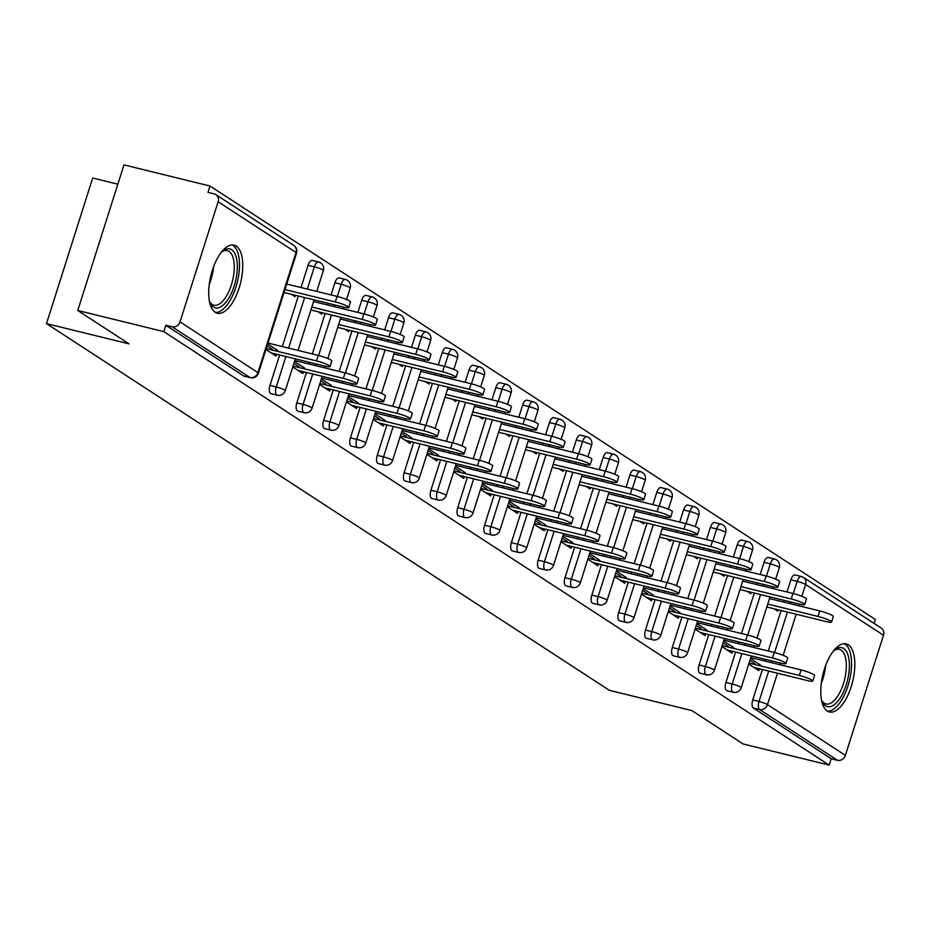 <?xml version="1.0" encoding="UTF-8"?>
<svg xmlns="http://www.w3.org/2000/svg" width="930" height="930" viewBox="0 0 930 930"><rect width="100%" height="100%" fill="white"/><g stroke="black" fill="none" stroke-linecap="round" stroke-linejoin="round"><path stroke-width="1.4" d="M848.3 644.827A35.061 15.287 103.8 0 0 846.161 643.886A35.061 15.287 103.8 0 0 823.631 671.727A35.061 15.287 103.8 0 0 827.293 711.043A35.061 15.287 103.8 0 0 829.432 711.985A35.061 15.287 103.8 0 0 851.961 684.143A35.061 15.287 103.8 0 0 848.3 644.827M236.232 246.066A35.061 15.287 103.8 0 0 234.093 245.125A35.061 15.287 103.8 0 0 211.563 272.967A35.061 15.287 103.8 0 0 215.225 312.282A35.061 15.287 103.8 0 0 217.376 313.224A35.061 15.287 103.8 0 0 239.894 285.382A35.061 15.287 103.8 0 0 236.232 246.066M117.831 184.187L92.686 178.014L46.5 323.617L609.394 690.339L691.897 710.601L743.128 743.977L829.176 765.111L163.808 331.626L77.771 310.492L123.957 164.889L209.994 186.023L207.971 192.394L214.26 193.928A6.743 5.999 -56.9 0 1 215.923 194.649L293.81 245.392A6.743 5.999 -56.9 0 1 296.019 252.483L218.131 201.752A6.743 5.999 -56.9 0 0 215.923 194.649M874.107 623.46L875.363 619.508L209.994 186.023M749.906 660.37L755.09 663.753M723.087 642.897L728.271 646.28M696.256 625.425L701.452 628.808M669.437 607.953L674.622 611.336M642.618 590.48L647.803 593.863M615.8 573.008L620.984 576.379M588.981 555.536L594.165 558.907M562.162 538.063L567.347 541.434M535.331 520.579L540.516 523.962M508.512 503.107L513.697 506.49M481.694 485.634L486.878 489.017M454.875 468.162L460.059 471.545M428.056 450.69L433.241 454.073M401.225 433.217L406.422 436.589M374.406 415.745L379.591 419.116M347.588 398.261L352.772 401.644M320.769 380.789L325.953 384.171M293.95 363.316L299.135 366.699M244.578 376.208A6.743 2.941 -76.2 0 1 244.125 376.173A6.743 2.941 -76.2 0 1 243.718 375.999L249.996 377.534L172.12 326.802A6.743 5.999 -56.9 0 0 180.025 321.873L218.131 201.752M243.718 375.999L165.831 325.256L163.808 331.626M172.12 326.802L165.831 325.256M267.131 345.844L272.316 349.227M787.001 591.992L790.86 579.82A6.743 2.941 -76.2 0 1 795.045 574.949L801.335 576.495A6.743 2.941 103.8 0 1 801.741 576.681A6.743 5.999 123.1 0 1 803.404 577.391L881.291 628.134A6.743 5.999 123.1 0 1 883.5 635.237L845.393 755.358A6.743 5.999 123.1 0 1 837.477 760.287L831.199 758.74L829.176 765.111M46.5 323.617L129.003 343.868L77.771 310.492M265.968 349.517L276.059 356.097L276.64 354.26M291.183 294.229L294.915 296.67L295.356 295.263M277.814 350.575L267.712 343.995M760.182 574.508L764.042 562.348A6.743 2.941 -76.2 0 1 768.227 557.477A6.743 2.941 -76.2 0 1 768.633 557.663M727.353 690.734A6.743 2.941 -76.2 0 1 726.9 690.699A6.743 2.941 -76.2 0 1 726.493 690.525A6.743 2.941 -76.2 0 1 725.935 682.481L735.584 652.046M738.257 643.618L738.78 641.944M741.466 633.516L754.3 593.049M756.974 584.61L757.508 582.947M831.199 758.74L753.312 707.997A6.743 2.941 -76.2 0 1 752.754 699.953L762.402 669.519M765.076 661.091L765.611 659.428M768.285 650.988L781.119 610.522M783.792 602.082L784.327 600.42M721.913 646.571L732.015 653.151L732.596 651.314M733.77 647.629L723.668 641.049M747.139 591.282L750.87 593.724L751.312 592.317M706.533 539.563L710.392 527.403A6.743 2.941 -76.2 0 1 714.577 522.532A6.743 2.941 -76.2 0 1 714.996 522.707M673.704 655.79A6.743 2.941 -76.2 0 1 673.262 655.755A6.743 2.941 -76.2 0 1 672.843 655.58A6.743 2.941 -76.2 0 1 672.285 647.524L681.934 617.102M684.62 608.673L685.143 606.999M687.816 598.571L700.662 558.093M703.336 549.665L703.859 548.003M668.275 611.626L678.377 618.206L678.958 616.369M680.121 612.684L670.03 606.104M693.489 556.338L697.233 558.767L697.674 557.361M652.895 504.618L656.754 492.447A6.743 2.941 -76.2 0 1 660.939 487.587A6.743 2.941 -76.2 0 1 661.358 487.762M620.066 620.845A6.743 2.941 -76.2 0 1 619.613 620.81A6.743 2.941 -76.2 0 1 619.206 620.624A6.743 2.941 -76.2 0 1 618.648 612.579L628.296 582.157M630.97 573.717L631.505 572.055M634.179 563.626L647.013 523.148M649.686 514.72L650.221 513.046M614.637 576.67L624.739 583.25L625.32 581.424M626.483 577.739L616.381 571.159M639.852 521.393L643.583 523.823L644.037 522.416M599.257 469.673L603.117 457.502A6.743 2.941 -76.2 0 1 607.302 452.631A6.743 2.941 -76.2 0 1 607.709 452.817M566.428 585.888A6.743 2.941 -76.2 0 1 565.975 585.865A6.743 2.941 -76.2 0 1 565.568 585.679A6.743 2.941 -76.2 0 1 565.01 577.635L574.659 547.212M577.332 538.772L577.856 537.11M580.541 528.67L593.375 488.204M596.049 479.775L596.583 478.101M560.988 541.725L571.09 548.305L571.671 546.48M572.845 542.783L562.743 536.203M586.214 486.448L589.946 488.878L590.387 487.471M545.608 434.717L549.467 422.557A6.743 2.941 -76.2 0 1 553.652 417.686A6.743 2.941 -76.2 0 1 554.071 417.872M512.779 550.944A6.743 2.941 -76.2 0 1 512.337 550.909A6.743 2.941 -76.2 0 1 511.919 550.734A6.743 2.941 -76.2 0 1 511.361 542.69L521.009 512.256M523.695 503.827L524.218 502.154M526.892 493.725L539.737 453.259M542.411 444.819L542.934 443.157M507.35 506.78L517.452 513.36L518.033 511.523M519.196 507.838L509.105 501.258M532.565 451.492L536.308 453.933L536.75 452.526M491.97 399.772L495.829 387.612A6.743 2.941 -76.2 0 1 500.015 382.742A6.743 2.941 -76.2 0 1 500.433 382.916M459.141 515.999A6.743 2.941 -76.2 0 1 458.688 515.964A6.743 2.941 -76.2 0 1 458.281 515.79A6.743 2.941 -76.2 0 1 457.723 507.734L467.372 477.311M470.045 468.883L470.58 467.209M473.254 458.781L486.088 418.302M488.762 409.874L489.296 408.212M453.712 471.836L463.814 478.415L464.384 476.579M465.558 472.893L455.456 466.314M478.927 416.547L482.658 418.977L483.112 417.57M438.332 364.827L442.192 352.656A6.743 2.941 -76.2 0 1 446.377 347.797A6.743 2.941 -76.2 0 1 446.784 347.971M405.503 481.054A6.743 2.941 -76.2 0 1 405.05 481.019A6.743 2.941 -76.2 0 1 404.643 480.833A6.743 2.941 -76.2 0 1 404.085 472.789L413.734 442.366M416.408 433.926L416.931 432.264M419.616 423.836L432.45 383.358M435.124 374.93L435.647 373.255M400.063 436.879L410.165 443.459L410.746 441.634M411.92 437.949L401.818 431.369M425.289 381.602L429.021 384.032L429.462 382.625M384.683 329.883L388.542 317.711A6.743 2.941 -76.2 0 1 392.727 312.84A6.743 2.941 -76.2 0 1 393.146 313.026M351.854 446.098A6.743 2.941 -76.2 0 1 351.412 446.075A6.743 2.941 -76.2 0 1 350.994 445.889A6.743 2.941 -76.2 0 1 350.436 437.844L360.084 407.421M362.77 398.982L363.293 397.319M365.967 388.88L378.812 348.413M381.486 339.985L382.009 338.311M346.425 401.934L356.527 408.514L357.108 406.689M358.271 402.992L348.18 396.413M371.64 346.658L375.383 349.087L375.825 347.68M331.045 294.926L334.905 282.767A6.743 2.941 -76.2 0 1 339.09 277.896A6.743 2.941 -76.2 0 1 339.497 278.082M298.216 411.153A6.743 2.941 -76.2 0 1 297.763 411.118A6.743 2.941 -76.2 0 1 297.356 410.944A6.743 2.941 -76.2 0 1 296.798 402.899L306.447 372.465M309.12 364.037L309.655 362.363M312.329 353.935L325.163 313.468M327.837 305.028L328.371 303.366M292.787 366.99L302.889 373.569L303.459 371.733M304.633 368.048L294.531 361.468M318.002 311.701L321.733 314.142L322.187 312.736M301.018 287.556L308.086 265.294A6.743 2.941 -76.2 0 1 312.271 260.423A6.743 2.941 -76.2 0 1 312.678 260.609M271.397 393.681A6.743 2.941 -76.2 0 1 270.944 393.646A6.743 2.941 -76.2 0 1 270.537 393.471A6.743 2.941 -76.2 0 1 269.979 385.415L279.628 354.993M282.302 346.565L298.344 295.996M344.821 329.174L348.552 331.615L349.006 330.208M319.606 384.462L329.708 391.042L330.29 389.205M331.452 385.52L321.35 378.94M357.864 312.41L361.724 300.239A6.743 2.941 -76.2 0 1 365.909 295.368A6.743 2.941 -76.2 0 1 366.327 295.554M325.035 428.625A6.743 2.941 -76.2 0 1 324.593 428.602A6.743 2.941 -76.2 0 1 324.175 428.416A6.743 2.941 -76.2 0 1 323.617 420.372L333.266 389.937M335.939 381.509L336.474 379.847M339.148 371.407L351.982 330.941M354.656 322.501L355.19 320.838M398.459 364.13L402.202 366.56L402.644 365.153M373.244 419.407L383.346 425.987L383.927 424.161M385.101 420.465L374.999 413.885M411.502 347.355L415.361 335.184A6.743 2.941 -76.2 0 1 419.558 330.313A6.743 2.941 -76.2 0 1 419.965 330.499M378.673 463.57A6.743 2.941 -76.2 0 1 378.231 463.547A6.743 2.941 -76.2 0 1 377.813 463.361A6.743 2.941 -76.2 0 1 377.255 455.316L386.915 424.894M389.589 416.454L390.112 414.792M392.786 406.352L405.631 365.885M408.305 357.457L408.828 355.783M452.108 399.075L455.84 401.504L456.281 400.098M426.893 454.351L436.984 460.931L437.565 459.106M438.739 455.421L428.637 448.841M465.151 382.3L469.011 370.128A6.743 2.941 -76.2 0 1 473.196 365.269A6.743 2.941 -76.2 0 1 473.603 365.444M432.322 498.526A6.743 2.941 -76.2 0 1 431.869 498.492A6.743 2.941 -76.2 0 1 431.462 498.317A6.743 2.941 -76.2 0 1 430.904 490.261L440.553 459.839M443.226 451.41L443.761 449.736M446.435 441.308L459.269 400.83M461.943 392.402L462.477 390.728M505.746 434.019L509.477 436.461L509.931 435.054M480.531 489.308L490.633 495.888L491.214 494.051M492.377 490.366L482.275 483.786M518.789 417.245L522.648 405.085A6.743 2.941 -76.2 0 1 526.833 400.214A6.743 2.941 -76.2 0 1 527.252 400.4M485.96 533.471A6.743 2.941 -76.2 0 1 485.518 533.436A6.743 2.941 -76.2 0 1 485.1 533.262A6.743 2.941 -76.2 0 1 484.542 525.218L494.19 494.783M496.864 486.355L497.399 484.681M500.073 476.253L512.907 435.786M515.58 427.347L516.115 425.684M559.383 468.976L563.127 471.405L563.568 469.999M534.169 524.253L544.271 530.832L544.852 528.996M546.026 525.311L535.924 518.731M572.427 452.201L576.286 440.029A6.743 2.941 -76.2 0 1 580.483 435.159A6.743 2.941 -76.2 0 1 580.89 435.345M539.609 568.416A6.743 2.941 -76.2 0 1 539.156 568.393A6.743 2.941 -76.2 0 1 538.737 568.207A6.743 2.941 -76.2 0 1 538.179 560.162L547.84 529.728M550.514 521.3L551.037 519.638M553.71 511.198L566.556 470.731M569.23 462.291L569.753 460.629M613.033 503.921L616.764 506.35L617.206 504.944M587.818 559.197L597.909 565.777L598.49 563.952M599.664 560.255L589.562 553.676M626.076 487.146L629.936 474.974A6.743 2.941 -76.2 0 1 634.121 470.103A6.743 2.941 -76.2 0 1 634.527 470.289M593.247 603.361A6.743 2.941 -76.2 0 1 592.794 603.338A6.743 2.941 -76.2 0 1 592.387 603.152A6.743 2.941 -76.2 0 1 591.829 595.107L601.477 564.684M604.151 556.245L604.686 554.582M607.36 546.143L620.194 505.676M622.867 497.248L623.402 495.574M666.671 538.865L670.402 541.295L670.856 539.888M641.456 594.142L651.558 600.722L652.139 598.897M653.302 595.212L643.211 588.632M679.714 522.09L683.573 509.919A6.743 2.941 -76.2 0 1 687.758 505.06A6.743 2.941 -76.2 0 1 688.177 505.234M646.885 638.317A6.743 2.941 -76.2 0 1 646.443 638.282A6.743 2.941 -76.2 0 1 646.025 638.108A6.743 2.941 -76.2 0 1 645.467 630.052L655.115 599.629M657.789 591.201L658.324 589.527M660.998 581.099L673.832 540.621M676.505 532.193L677.04 530.519M720.308 573.81L724.052 576.251L724.493 574.845M695.094 629.099L705.196 635.678L705.777 633.842M706.951 630.156L696.849 623.577M733.352 557.035L737.211 544.875A6.743 2.941 -76.2 0 1 741.408 540.005A6.743 2.941 -76.2 0 1 741.815 540.191M700.534 673.262A6.743 2.941 -76.2 0 1 700.081 673.227A6.743 2.941 -76.2 0 1 699.662 673.053A6.743 2.941 -76.2 0 1 699.104 665.008L708.765 634.574M711.438 626.146L711.962 624.472M714.635 616.044L727.481 575.577M730.155 567.137L730.678 565.475M773.958 608.766L777.689 611.196L778.131 609.789M748.743 664.043L758.834 670.623L759.415 668.786M760.589 665.101L750.487 658.521M271.2 352.923L324.279 365.955A10.114 1.372 -162.4 0 0 330.057 366.501A10.114 1.372 -162.4 0 0 316.549 360.921L318.293 355.4A10.114 1.372 17.6 0 1 331.801 360.98L330.057 366.501M268.014 343.054L318.293 355.4M266.259 348.576L316.549 360.921M335.265 301.913L337.009 296.391A10.114 1.372 17.6 0 1 350.517 301.971L348.773 307.493A10.114 1.372 -162.4 0 0 335.265 301.913L284.975 289.567M284.057 292.485L342.996 306.958A10.114 1.372 -162.4 0 0 348.773 307.493M337.009 296.391L286.731 284.045M221.34 252.274A30.341 13.229 -76.2 0 1 222.7 251.1A30.341 13.229 -76.2 0 1 231.675 249.752A30.341 13.229 -76.2 0 1 234.197 285.963A30.341 13.229 -76.2 0 1 213.505 307.051A30.341 13.229 -76.2 0 1 210.041 302.657A30.341 13.229 -76.2 0 1 209.378 300.983M209.541 301.436A28.098 12.241 103.8 0 0 212.203 304.447A28.098 12.241 103.8 0 0 213.923 305.203A28.098 12.241 103.8 0 0 231.977 282.894A28.098 12.241 103.8 0 0 229.036 251.391A28.098 12.241 103.8 0 0 227.327 250.635A28.098 12.241 103.8 0 0 221.689 251.949M215.435 312.41A34.84 15.182 103.8 0 0 237.011 283.29A34.84 15.182 103.8 0 0 233.023 245.508A34.84 15.182 103.8 0 0 232 244.95M833.408 651.035A30.341 13.229 -76.2 0 1 834.768 649.861A30.341 13.229 -76.2 0 1 849.137 660.579A30.341 13.229 -76.2 0 1 840.162 698.035A30.341 13.229 -76.2 0 1 822.108 701.418A30.341 13.229 -76.2 0 1 821.446 699.744M821.609 700.197A28.098 12.241 103.8 0 0 825.991 703.963A28.098 12.241 103.8 0 0 837.79 696.012A28.098 12.241 103.8 0 0 846.312 667.496A28.098 12.241 103.8 0 0 839.395 649.396A28.098 12.241 103.8 0 0 833.757 650.709M827.491 711.171A34.84 15.182 103.8 0 0 840.976 701.127A34.84 15.182 103.8 0 0 851.485 667.008A34.84 15.182 103.8 0 0 844.056 643.711M298.019 370.396L351.098 383.439A10.114 1.372 -162.4 0 0 356.876 383.974A10.114 1.372 -162.4 0 0 343.368 378.394L345.111 372.872A10.114 1.372 17.6 0 1 358.62 378.452L356.876 383.974M294.833 360.526L345.111 372.872M293.078 366.048L343.368 378.394M324.837 387.868L377.917 400.911A10.114 1.372 -162.4 0 0 383.695 401.446A10.114 1.372 -162.4 0 0 370.187 395.866L371.942 390.344A10.114 1.372 17.6 0 1 385.45 395.924L383.695 401.446M321.652 377.999L371.942 390.344M319.908 383.52L370.187 395.866M351.668 405.352L404.748 418.384A10.114 1.372 -162.4 0 0 410.514 418.919A10.114 1.372 -162.4 0 0 397.005 413.339L398.761 407.817A10.114 1.372 17.6 0 1 412.269 413.397L410.514 418.919M348.471 395.471L398.761 407.817M346.727 400.993L397.005 413.339M378.487 422.825L431.567 435.856A10.114 1.372 -162.4 0 0 437.333 436.391A10.114 1.372 -162.4 0 0 423.824 430.811L425.58 425.301A10.114 1.372 17.6 0 1 439.088 430.869L437.333 436.391M375.29 412.943L425.58 425.301M373.546 418.465L423.824 430.811M405.306 440.297L458.385 453.329A10.114 1.372 -162.4 0 0 464.151 453.863A10.114 1.372 -162.4 0 0 450.643 448.283L452.399 442.773A10.114 1.372 17.6 0 1 465.907 448.353L464.151 453.863M402.12 430.427L452.399 442.773M400.365 435.938L450.643 448.283M362.084 319.385L363.828 313.875A10.114 1.372 17.6 0 1 377.336 319.443L375.592 324.965A10.114 1.372 -162.4 0 0 362.084 319.385L311.794 307.04M310.876 309.957L369.815 324.43A10.114 1.372 -162.4 0 0 375.592 324.965M363.828 313.875L313.55 301.529M388.903 336.858L390.658 331.347A10.114 1.372 17.6 0 1 404.166 336.927L402.411 342.438A10.114 1.372 -162.4 0 0 388.903 336.858L338.625 324.512M337.695 327.43L396.645 341.903A10.114 1.372 -162.4 0 0 402.411 342.438M390.658 331.347L340.368 319.002M415.722 354.342L417.477 348.82A10.114 1.372 17.6 0 1 430.985 354.4L429.23 359.91A10.114 1.372 -162.4 0 0 415.722 354.342L365.444 341.984M364.514 344.902L423.464 359.375A10.114 1.372 -162.4 0 0 429.23 359.91M417.477 348.82L367.187 336.474M442.541 371.814L444.296 366.292A10.114 1.372 17.6 0 1 457.804 371.872L456.049 377.394A10.114 1.372 -162.4 0 0 442.541 371.814L392.262 359.468M391.332 362.375L450.283 376.848A10.114 1.372 -162.4 0 0 456.049 377.394M444.296 366.292L394.018 353.946M469.371 389.286L471.115 383.765A10.114 1.372 17.6 0 1 484.623 389.345L482.879 394.866A10.114 1.372 -162.4 0 0 469.371 389.286L419.081 376.941M418.163 379.847L477.102 394.32A10.114 1.372 -162.4 0 0 482.879 394.866M471.115 383.765L420.837 371.419M432.125 457.769L485.204 470.801A10.114 1.372 -162.4 0 0 490.982 471.336A10.114 1.372 -162.4 0 0 477.474 465.767L479.217 460.245A10.114 1.372 17.6 0 1 492.726 465.825L490.982 471.336M428.939 447.9L479.217 460.245M427.184 453.41L477.474 465.767M496.19 406.759L497.934 401.237A10.114 1.372 17.6 0 1 511.442 406.817L509.698 412.339A10.114 1.372 -162.4 0 0 496.19 406.759L445.9 394.413M444.982 397.319L503.921 411.804A10.114 1.372 -162.4 0 0 509.698 412.339M497.934 401.237L447.656 388.891M458.943 475.242L512.023 488.273A10.114 1.372 -162.4 0 0 517.801 488.82A10.114 1.372 -162.4 0 0 504.293 483.24L506.036 477.718A10.114 1.372 17.6 0 1 519.545 483.298L517.801 488.82M455.758 465.372L506.036 477.718M454.003 470.894L504.293 483.24M523.009 424.231L524.753 418.709A10.114 1.372 17.6 0 1 538.261 424.289L536.517 429.811A10.114 1.372 -162.4 0 0 523.009 424.231L472.719 411.885M471.801 414.803L530.739 429.276A10.114 1.372 -162.4 0 0 536.517 429.811M524.753 418.709L474.474 406.364M485.762 492.714L538.854 505.746A10.114 1.372 -162.4 0 0 544.62 506.292A10.114 1.372 -162.4 0 0 531.111 500.712L532.867 495.19A10.114 1.372 17.6 0 1 546.375 500.77L544.62 506.292M482.577 482.844L532.867 495.19M480.833 488.366L531.111 500.712M549.828 441.704L551.583 436.193A10.114 1.372 17.6 0 1 565.091 441.762L563.336 447.284A10.114 1.372 -162.4 0 0 549.828 441.704L499.55 429.358M498.62 432.276L557.57 446.749A10.114 1.372 -162.4 0 0 563.336 447.284M551.583 436.193L501.293 423.836M512.593 510.186L565.673 523.23A10.114 1.372 -162.4 0 0 571.439 523.764A10.114 1.372 -162.4 0 0 557.93 518.184L559.686 512.663A10.114 1.372 17.6 0 1 573.194 518.243L571.439 523.764M509.396 500.317L559.686 512.663M507.652 505.839L557.93 518.184M576.647 459.176L578.402 453.666A10.114 1.372 17.6 0 1 591.91 459.234L590.155 464.756A10.114 1.372 -162.4 0 0 576.647 459.176L526.368 446.83M525.438 449.748L584.389 464.221A10.114 1.372 -162.4 0 0 590.155 464.756M578.402 453.666L528.112 441.32M539.412 527.659L592.491 540.702A10.114 1.372 -162.4 0 0 598.257 541.237A10.114 1.372 -162.4 0 0 584.749 535.657L586.505 530.135A10.114 1.372 17.6 0 1 600.013 535.715L598.257 541.237M536.226 517.789L586.505 530.135M534.471 523.311L584.749 535.657M603.465 476.648L605.221 471.138A10.114 1.372 17.6 0 1 618.729 476.718L616.974 482.228A10.114 1.372 -162.4 0 0 603.465 476.648L553.187 464.303M552.257 467.22L611.208 481.694A10.114 1.372 -162.4 0 0 616.974 482.228M605.221 471.138L554.943 458.792M566.231 545.143L619.31 558.174A10.114 1.372 -162.4 0 0 625.088 558.709A10.114 1.372 -162.4 0 0 611.568 553.129L613.323 547.607A10.114 1.372 17.6 0 1 626.832 553.187L625.088 558.709M563.045 535.262L613.323 547.607M561.29 540.783L611.568 553.129M630.296 494.132L632.04 488.61A10.114 1.372 17.6 0 1 645.548 494.19L643.804 499.701A10.114 1.372 -162.4 0 0 630.296 494.132L580.006 481.775M579.088 484.693L638.027 499.166A10.114 1.372 -162.4 0 0 643.804 499.701M632.04 488.61L581.762 476.265M593.049 562.615L646.129 575.647A10.114 1.372 -162.4 0 0 651.907 576.182A10.114 1.372 -162.4 0 0 638.399 570.601L640.142 565.091A10.114 1.372 17.6 0 1 653.65 570.66L651.907 576.182M589.864 552.746L640.142 565.091M588.109 558.256L638.399 570.601M657.115 511.605L658.859 506.083A10.114 1.372 17.6 0 1 672.367 511.663L670.623 517.185A10.114 1.372 -162.4 0 0 657.115 511.605L606.825 499.259M605.907 502.165L664.845 516.638A10.114 1.372 -162.4 0 0 670.623 517.185M658.859 506.083L608.58 493.737M619.868 580.088L672.948 593.119A10.114 1.372 -162.4 0 0 678.726 593.654A10.114 1.372 -162.4 0 0 665.217 588.074L666.961 582.564A10.114 1.372 17.6 0 1 680.469 588.144L678.726 593.654M616.683 570.218L666.961 582.564M614.928 575.728L665.217 588.074M683.934 529.077L685.677 523.555A10.114 1.372 17.6 0 1 699.197 529.135L697.442 534.657A10.114 1.372 -162.4 0 0 683.934 529.077L633.656 516.731M632.726 519.638L691.664 534.111A10.114 1.372 -162.4 0 0 697.442 534.657M685.677 523.555L635.399 511.209M646.699 597.56L699.779 610.592A10.114 1.372 -162.4 0 0 705.544 611.126A10.114 1.372 -162.4 0 0 692.036 605.558L693.792 600.036A10.114 1.372 17.6 0 1 707.3 605.616L705.544 611.126M643.502 587.69L693.792 600.036M641.758 593.201L692.036 605.558M710.753 546.549L712.508 541.028A10.114 1.372 17.6 0 1 726.016 546.608L724.261 552.129A10.114 1.372 -162.4 0 0 710.753 546.549L660.474 534.204M659.544 537.11L718.495 551.595A10.114 1.372 -162.4 0 0 724.261 552.129M712.508 541.028L662.218 528.682M673.518 615.032L726.597 628.064A10.114 1.372 -162.4 0 0 732.363 628.61A10.114 1.372 -162.4 0 0 718.855 623.03L720.611 617.508A10.114 1.372 17.6 0 1 734.119 623.088L732.363 628.61M670.321 605.163L720.611 617.508M668.577 610.685L718.855 623.03M737.571 564.022L739.327 558.5A10.114 1.372 17.6 0 1 752.835 564.08L751.08 569.602A10.114 1.372 -162.4 0 0 737.571 564.022L687.293 551.676M686.363 554.594L745.314 569.067A10.114 1.372 -162.4 0 0 751.08 569.602M739.327 558.5L689.037 546.154M700.337 632.505L753.416 645.536A10.114 1.372 -162.4 0 0 759.182 646.083A10.114 1.372 -162.4 0 0 745.674 640.503L747.429 634.981A10.114 1.372 17.6 0 1 760.938 640.561L759.182 646.083M697.151 622.635L747.429 634.981M695.396 628.157L745.674 640.503M764.39 581.494L766.146 575.984A10.114 1.372 17.6 0 1 779.654 581.552L777.899 587.074A10.114 1.372 -162.4 0 0 764.39 581.494L714.112 569.148M713.194 572.066L772.133 586.539A10.114 1.372 -162.4 0 0 777.899 587.074M766.146 575.984L715.867 563.626M727.155 649.977L780.235 663.02A10.114 1.372 -162.4 0 0 786.013 663.555A10.114 1.372 -162.4 0 0 772.505 657.975L774.248 652.453A10.114 1.372 17.6 0 1 787.757 658.033L786.013 663.555M723.97 640.107L774.248 652.453M722.215 645.629L772.505 657.975M791.221 598.967L792.965 593.456A10.114 1.372 17.6 0 1 806.473 599.036L804.729 604.547A10.114 1.372 -162.4 0 0 791.221 598.967L740.931 586.621M740.013 589.539L798.951 604.012A10.114 1.372 -162.4 0 0 804.729 604.547M792.965 593.456L742.686 581.111M753.974 667.449L807.054 680.493A10.114 1.372 -162.4 0 0 812.832 681.027A10.114 1.372 -162.4 0 0 799.323 675.447L801.067 669.926A10.114 1.372 17.6 0 1 814.575 675.506L812.832 681.027M750.789 657.58L801.067 669.926M749.034 663.102L799.323 675.447M818.04 616.439L819.783 610.929A10.114 1.372 17.6 0 1 833.292 616.509L831.548 622.019A10.114 1.372 -162.4 0 0 818.04 616.439L767.75 604.093M766.832 607.011L825.77 621.484A10.114 1.372 -162.4 0 0 831.548 622.019M819.783 610.929L769.505 598.583M180.025 321.873L257.912 372.616L296.019 252.483A6.743 0.918 17.6 0 1 296.554 253.076A6.743 6.743 0 0 0 293.81 245.392M244.125 376.173L250.414 377.72A6.743 2.941 103.8 0 1 249.996 377.534A6.743 5.999 -56.9 0 0 257.912 372.616A6.743 0.918 17.6 0 1 258.447 373.209L296.554 253.076M883.5 635.237L805.613 584.493L801.869 596.304M799.393 604.116L798.858 605.79M796.185 614.219L783.153 655.313M780.677 663.125L780.142 664.787M777.468 673.227L767.506 704.626L845.393 755.358M837.477 760.287L759.601 709.544L753.312 707.997M752.754 699.953L759.031 701.499A6.743 0.918 -162.4 0 1 767.506 704.626A6.743 5.999 123.1 0 1 759.601 709.544A6.743 2.941 -76.2 0 1 759.031 701.499L768.692 671.065M793.29 593.526L797.15 581.366A6.743 2.941 103.8 0 1 801.335 576.495A6.743 6.743 0 0 1 803.404 577.391A6.743 5.999 123.1 0 1 805.613 584.493A6.743 0.918 -162.4 0 0 797.15 581.366L790.86 579.82M269.979 385.415L276.257 386.961L285.917 356.539M288.591 348.111L304.633 297.53M307.307 289.102L314.363 266.829L308.086 265.294M258.447 373.209A6.743 6.743 0 0 1 250.414 377.72A6.743 2.941 103.8 0 0 251.135 377.696M318.967 262.144A6.743 2.941 103.8 0 0 318.56 261.969A6.743 2.941 103.8 0 0 314.363 266.829A6.743 0.918 -162.4 0 1 322.838 269.956A6.743 0.918 17.6 0 1 323.373 270.549A6.743 6.743 0 0 0 318.56 261.969L312.271 260.423M270.944 393.646L277.233 395.192A6.743 6.743 0 0 0 285.266 390.681A6.743 0.918 17.6 0 0 284.731 390.089A6.743 0.918 -162.4 0 0 276.257 386.961A6.743 2.941 -76.2 0 0 276.815 395.018A6.743 2.941 103.8 0 0 277.233 395.192A6.743 2.941 103.8 0 0 277.965 395.169M296.798 402.899L303.087 404.434L312.736 374.011M315.41 365.583L315.933 363.909M318.618 355.481L331.452 315.003M334.126 306.575L334.661 304.912M337.334 296.472L341.194 284.313L334.905 282.767M323.617 420.372L329.906 421.918L339.555 391.483M342.228 383.055L342.763 381.381M345.437 372.953L358.271 332.487M360.945 324.047L361.479 322.385M364.153 313.945L368.013 301.785L361.724 300.239M350.436 437.844L356.725 439.39L366.374 408.956M369.047 400.528L369.582 398.854M372.256 390.426L385.09 349.959M387.764 341.519L388.298 339.857M390.972 331.429L394.832 319.257L388.542 317.711M377.255 455.316L383.544 456.863L393.192 426.428M395.866 418L396.401 416.338M399.075 407.898L411.909 367.431M414.594 359.003L415.117 357.329M417.791 348.901L421.65 336.73L415.361 335.184M404.085 472.789L410.363 474.335L420.023 443.912M422.697 435.473L423.22 433.81M425.894 425.37L438.739 384.904M441.413 376.476L441.936 374.802M444.61 366.374L448.469 354.202L442.192 352.656M430.904 490.261L437.181 491.807L446.842 461.385M449.516 452.945L450.039 451.283M452.712 442.854L465.558 402.376M468.232 393.948L468.755 392.274M471.429 383.846L475.288 371.675L469.011 370.128M457.723 507.734L464.012 509.28L473.661 478.857M476.334 470.417L476.858 468.755M479.543 460.327L492.377 419.849M495.051 411.42L495.585 409.746M498.259 401.318L502.119 389.147L495.829 387.612M484.542 525.218L490.831 526.752L500.48 496.329M503.153 487.901L503.688 486.227M506.362 477.799L519.196 437.321M521.87 428.893L522.404 427.219M525.078 418.791L528.938 406.619L522.648 405.085M511.361 542.69L517.65 544.224L527.298 513.802M529.972 505.374L530.507 503.7M533.181 495.272L546.015 454.793M548.688 446.365L549.223 444.703M551.897 436.263L555.756 424.103L549.467 422.557M538.179 560.162L544.469 561.708L554.117 531.274M556.791 522.846L557.326 521.172M560 512.744L572.834 472.277M575.519 463.838L576.042 462.175M578.716 453.735L582.575 441.576L576.286 440.029M565.01 577.635L571.287 579.181L580.948 548.747M583.622 540.318L584.145 538.644M586.818 530.216L599.664 489.75M602.338 481.31L602.861 479.648M605.535 471.219L609.394 459.048L603.117 457.502M591.829 595.107L598.106 596.653L607.767 566.219M610.44 557.791L610.963 556.128M613.637 547.689L626.483 507.222M629.157 498.794L629.68 497.12M632.354 488.692L636.225 476.52L629.936 474.974M618.648 612.579L624.937 614.125L634.586 583.703M637.259 575.263L637.794 573.601M640.468 565.161L653.302 524.694M655.976 516.266L656.51 514.592M659.184 506.164L663.044 493.993L656.754 492.447M645.467 630.052L651.756 631.598L661.404 601.175M664.078 592.736L664.613 591.073M667.287 582.645L680.121 542.167M682.794 533.739L683.329 532.065M686.003 523.637L689.862 511.465L683.573 509.919M672.285 647.524L678.575 649.07L688.223 618.648M690.897 610.22L691.432 608.546M694.106 600.117L706.94 559.639M709.613 551.211L710.148 549.537M712.822 541.109L716.681 528.938L710.392 527.403M699.104 665.008L705.393 666.543L715.042 636.12M717.716 627.692L718.251 626.018M720.924 617.59L733.758 577.112M736.444 568.683L736.967 567.009M739.641 558.581L743.5 546.422L737.211 544.875M725.935 682.481L732.212 684.015L741.873 653.592M744.546 645.164L745.07 643.49M747.743 635.062L760.589 594.584M763.263 586.156L763.786 584.493M766.46 576.054L770.319 563.894L764.042 562.348M771.365 662.637L771.888 660.963M774.562 652.535L787.408 612.068M790.082 603.628L790.605 601.966M345.786 279.616A6.743 2.941 103.8 0 0 345.379 279.442A6.743 2.941 103.8 0 0 341.194 284.313A6.743 0.918 -162.4 0 1 349.657 287.44A6.743 0.918 17.6 0 1 350.192 288.033A6.743 6.743 0 0 0 345.379 279.442L339.09 277.896M297.763 411.118L304.052 412.664A6.743 6.743 0 0 0 312.085 408.154A6.743 0.918 17.6 0 0 311.55 407.561A6.743 0.918 -162.4 0 0 303.087 404.434A6.743 2.941 -76.2 0 0 303.645 412.49A6.743 2.941 103.8 0 0 304.052 412.664A6.743 2.941 103.8 0 0 304.784 412.641M372.605 297.1A6.743 2.941 103.8 0 0 372.198 296.914A6.743 2.941 103.8 0 0 368.013 301.785A6.743 0.918 -162.4 0 1 376.487 304.912A6.743 0.918 17.6 0 1 377.01 305.505A6.743 6.743 0 0 0 372.198 296.914L365.909 295.368M324.593 428.602L330.871 430.137A6.743 6.743 0 0 0 338.904 425.626A6.743 0.918 17.6 0 0 338.38 425.045A6.743 0.918 -162.4 0 0 329.906 421.918A6.743 2.941 -76.2 0 0 330.464 429.962A6.743 2.941 103.8 0 0 330.871 430.137A6.743 2.941 103.8 0 0 331.603 430.113M399.435 314.573A6.743 2.941 103.8 0 0 399.017 314.387A6.743 2.941 103.8 0 0 394.832 319.257A6.743 0.918 -162.4 0 1 403.306 322.385A6.743 0.918 17.6 0 1 403.841 322.977A6.743 6.743 0 0 0 399.017 314.387L392.727 312.84M351.412 446.075L357.69 447.609A6.743 6.743 0 0 0 365.734 443.11A6.743 0.918 17.6 0 0 365.199 442.517A6.743 0.918 -162.4 0 0 356.725 439.39A6.743 2.941 -76.2 0 0 357.283 447.435A6.743 2.941 103.8 0 0 357.69 447.609A6.743 2.941 103.8 0 0 358.422 447.597M426.254 332.045A6.743 2.941 103.8 0 0 425.835 331.859A6.743 2.941 103.8 0 0 421.65 336.73A6.743 0.918 -162.4 0 1 430.125 339.857A6.743 0.918 17.6 0 1 430.66 340.45A6.743 6.743 0 0 0 425.835 331.859L419.558 330.313M378.231 463.547L384.52 465.093A6.743 6.743 0 0 0 392.553 460.583A6.743 0.918 17.6 0 0 392.018 459.99A6.743 0.918 -162.4 0 0 383.544 456.863A6.743 2.941 -76.2 0 0 384.102 464.907A6.743 2.941 103.8 0 0 384.52 465.093A6.743 2.941 103.8 0 0 385.241 465.07M453.073 349.517A6.743 2.941 103.8 0 0 452.654 349.331A6.743 2.941 103.8 0 0 448.469 354.202A6.743 0.918 -162.4 0 1 456.944 357.329A6.743 0.918 17.6 0 1 457.479 357.922A6.743 6.743 0 0 0 452.654 349.331L446.377 347.797M405.05 481.019L411.339 482.565A6.743 6.743 0 0 0 419.372 478.055A6.743 0.918 17.6 0 0 418.837 477.462A6.743 0.918 -162.4 0 0 410.363 474.335A6.743 2.941 -76.2 0 0 410.921 482.379A6.743 2.941 103.8 0 0 411.339 482.565A6.743 2.941 103.8 0 0 412.06 482.542M479.892 366.99A6.743 2.941 103.8 0 0 479.485 366.815A6.743 2.941 103.8 0 0 475.288 371.675A6.743 0.918 -162.4 0 1 483.763 374.802A6.743 0.918 17.6 0 1 484.298 375.395A6.743 6.743 0 0 0 479.485 366.815L473.196 365.269M431.869 498.492L438.158 500.038A6.743 6.743 0 0 0 446.191 495.527A6.743 0.918 17.6 0 0 445.656 494.934A6.743 0.918 -162.4 0 0 437.181 491.807A6.743 2.941 -76.2 0 0 437.751 499.852A6.743 2.941 103.8 0 0 438.158 500.038A6.743 2.941 103.8 0 0 438.89 500.015M506.711 384.462A6.743 2.941 103.8 0 0 506.304 384.288A6.743 2.941 103.8 0 0 502.119 389.147A6.743 0.918 -162.4 0 1 510.582 392.274A6.743 0.918 17.6 0 1 511.116 392.867A6.743 6.743 0 0 0 506.304 384.288L500.015 382.742M458.688 515.964L464.977 517.51A6.743 6.743 0 0 0 473.01 513A6.743 0.918 17.6 0 0 472.475 512.407A6.743 0.918 -162.4 0 0 464.012 509.28A6.743 2.941 -76.2 0 0 464.57 517.324A6.743 2.941 103.8 0 0 464.977 517.51A6.743 2.941 103.8 0 0 465.709 517.487M533.529 401.934A6.743 2.941 103.8 0 0 533.123 401.76A6.743 2.941 103.8 0 0 528.938 406.619A6.743 0.918 -162.4 0 1 537.412 409.758A6.743 0.918 17.6 0 1 537.947 410.339A6.743 6.743 0 0 0 533.123 401.76L526.833 400.214M485.518 533.436L491.796 534.983A6.743 6.743 0 0 0 499.829 530.472A6.743 0.918 17.6 0 0 499.305 529.879A6.743 0.918 -162.4 0 0 490.831 526.752A6.743 2.941 -76.2 0 0 491.389 534.808A6.743 2.941 103.8 0 0 491.796 534.983A6.743 2.941 103.8 0 0 492.528 534.959M560.36 419.407A6.743 2.941 103.8 0 0 559.941 419.232A6.743 2.941 103.8 0 0 555.756 424.103A6.743 0.918 -162.4 0 1 564.231 427.23A6.743 0.918 17.6 0 1 564.766 427.823A6.743 6.743 0 0 0 559.941 419.232L553.652 417.686M512.337 550.909L518.615 552.455A6.743 6.743 0 0 0 526.659 547.944A6.743 0.918 17.6 0 0 526.124 547.351A6.743 0.918 -162.4 0 0 517.65 544.224A6.743 2.941 -76.2 0 0 518.208 552.281A6.743 2.941 103.8 0 0 518.615 552.455A6.743 2.941 103.8 0 0 519.347 552.432M587.179 436.891A6.743 2.941 103.8 0 0 586.76 436.705A6.743 2.941 103.8 0 0 582.575 441.576A6.743 0.918 -162.4 0 1 591.05 444.703A6.743 0.918 17.6 0 1 591.585 445.296A6.743 6.743 0 0 0 586.76 436.705L580.483 435.159M539.156 568.393L545.445 569.927A6.743 6.743 0 0 0 553.478 565.417A6.743 0.918 17.6 0 0 552.943 564.836A6.743 0.918 -162.4 0 0 544.469 561.708A6.743 2.941 -76.2 0 0 545.027 569.753A6.743 2.941 103.8 0 0 545.445 569.927A6.743 2.941 103.8 0 0 546.166 569.904M613.998 454.363A6.743 2.941 103.8 0 0 613.591 454.177A6.743 2.941 103.8 0 0 609.394 459.048A6.743 0.918 -162.4 0 1 617.869 462.175A6.743 0.918 17.6 0 1 618.404 462.768A6.743 6.743 0 0 0 613.591 454.177L607.302 452.631M565.975 585.865L572.264 587.4A6.743 6.743 0 0 0 580.297 582.901A6.743 0.918 17.6 0 0 579.762 582.308A6.743 0.918 -162.4 0 0 571.287 579.181A6.743 2.941 -76.2 0 0 571.845 587.225A6.743 2.941 103.8 0 0 572.264 587.4A6.743 2.941 103.8 0 0 572.985 587.388M640.817 471.836A6.743 2.941 103.8 0 0 640.41 471.65A6.743 2.941 103.8 0 0 636.225 476.52A6.743 0.918 -162.4 0 1 644.688 479.648A6.743 0.918 17.6 0 1 645.222 480.24A6.743 6.743 0 0 0 640.41 471.65L634.121 470.103M592.794 603.338L599.083 604.884A6.743 6.743 0 0 0 607.116 600.373A6.743 0.918 17.6 0 0 606.581 599.78A6.743 0.918 -162.4 0 0 598.106 596.653A6.743 2.941 -76.2 0 0 598.676 604.698A6.743 2.941 103.8 0 0 599.083 604.884A6.743 2.941 103.8 0 0 599.815 604.86M667.635 489.308A6.743 2.941 103.8 0 0 667.229 489.122A6.743 2.941 103.8 0 0 663.044 493.993A6.743 0.918 -162.4 0 1 671.507 497.12A6.743 0.918 17.6 0 1 672.041 497.713A6.743 6.743 0 0 0 667.229 489.122L660.939 487.587M619.613 620.81L625.902 622.356A6.743 6.743 0 0 0 633.935 617.846A6.743 0.918 17.6 0 0 633.4 617.253A6.743 0.918 -162.4 0 0 624.937 614.125A6.743 2.941 -76.2 0 0 625.495 622.17A6.743 2.941 103.8 0 0 625.902 622.356A6.743 2.941 103.8 0 0 626.634 622.333M694.454 506.78A6.743 2.941 103.8 0 0 694.047 506.606A6.743 2.941 103.8 0 0 689.862 511.465A6.743 0.918 -162.4 0 1 698.337 514.592A6.743 0.918 17.6 0 1 698.872 515.185A6.743 6.743 0 0 0 694.047 506.606L687.758 505.06M646.443 638.282L652.721 639.828A6.743 6.743 0 0 0 660.753 635.318A6.743 0.918 17.6 0 0 660.23 634.725A6.743 0.918 -162.4 0 0 651.756 631.598A6.743 2.941 -76.2 0 0 652.314 639.642A6.743 2.941 103.8 0 0 652.721 639.828A6.743 2.941 103.8 0 0 653.453 639.805M721.285 524.253A6.743 2.941 103.8 0 0 720.866 524.078A6.743 2.941 103.8 0 0 716.681 528.938A6.743 0.918 -162.4 0 1 725.156 532.065A6.743 0.918 17.6 0 1 725.691 532.658A6.743 6.743 0 0 0 720.866 524.078L714.577 522.532M673.262 655.755L679.539 657.301A6.743 6.743 0 0 0 687.584 652.79A6.743 0.918 17.6 0 0 687.049 652.197A6.743 0.918 -162.4 0 0 678.575 649.07A6.743 2.941 -76.2 0 0 679.133 657.115A6.743 2.941 103.8 0 0 679.539 657.301A6.743 2.941 103.8 0 0 680.272 657.278M748.104 541.725A6.743 2.941 103.8 0 0 747.685 541.551A6.743 2.941 103.8 0 0 743.5 546.422A6.743 0.918 -162.4 0 1 751.975 549.549A6.743 0.918 17.6 0 1 752.51 550.13A6.743 6.743 0 0 0 747.685 541.551L741.408 540.005M700.081 673.227L706.37 674.773A6.743 6.743 0 0 0 714.403 670.263A6.743 0.918 17.6 0 0 713.868 669.67A6.743 0.918 -162.4 0 0 705.393 666.543A6.743 2.941 -76.2 0 0 705.951 674.599A6.743 2.941 103.8 0 0 706.37 674.773A6.743 2.941 103.8 0 0 707.091 674.75M774.923 559.197A6.743 2.941 103.8 0 0 774.516 559.023A6.743 2.941 103.8 0 0 770.319 563.894A6.743 0.918 -162.4 0 1 778.794 567.021A6.743 0.918 17.6 0 1 779.328 567.614A6.743 6.743 0 0 0 774.516 559.023L768.227 557.477M726.9 690.699L733.189 692.246A6.743 6.743 0 0 0 741.222 687.735A6.743 0.918 17.6 0 0 740.687 687.142A6.743 0.918 -162.4 0 0 732.212 684.015A6.743 2.941 -76.2 0 0 732.77 692.071A6.743 2.941 103.8 0 0 733.189 692.246A6.743 2.941 103.8 0 0 733.91 692.222M213.575 266.794A28.098 12.241 -76.2 0 1 209.227 284.51M825.642 665.555A28.098 12.241 -76.2 0 1 821.295 683.283M285.266 390.681L295.368 358.864M298.042 350.424L314.084 299.855M316.758 291.427L323.373 270.549M312.085 408.154L322.187 376.336M324.861 367.896L325.395 366.222M327.837 358.515L340.903 317.328M343.577 308.9L344.112 307.214M346.553 299.518L350.192 288.033M338.904 425.626L349.006 393.809M351.68 385.369L352.214 383.695M354.656 375.999L367.722 334.8M370.396 326.372L370.93 324.686M373.372 316.991L377.01 305.505M365.734 443.11L375.825 411.281M378.498 402.853L379.033 401.167M381.474 393.471L394.541 352.272M397.215 343.844L397.749 342.159M400.191 334.463L403.841 322.977M392.553 460.583L402.644 428.753M405.317 420.325L405.852 418.64M408.293 410.944L421.36 369.745M424.034 361.317L424.568 359.631M427.01 351.935L430.66 340.45M419.372 478.055L429.462 446.226M432.136 437.798L432.671 436.112M435.112 428.416L448.179 387.229M450.864 378.789L451.387 377.115M453.84 369.408L457.479 357.922M446.191 495.527L456.293 463.698M458.967 455.27L459.501 453.584M461.943 445.889L475.009 404.701M477.683 396.261L478.218 394.587M480.659 386.88L484.298 375.395M473.01 513L483.112 481.17M485.786 472.742L486.32 471.057M488.762 463.361L501.828 422.174M504.502 413.734L505.037 412.06M507.478 404.364L511.116 392.867M499.829 530.472L509.931 498.654M512.604 490.215L513.139 488.541M515.58 480.833L528.647 439.646M531.321 431.218L531.855 429.532M534.297 421.836L537.947 410.339M526.659 547.944L536.75 516.127M539.423 507.687L539.958 506.013M542.399 498.306L555.466 457.118M558.139 448.69L558.674 447.005M561.115 439.309L564.766 427.823M553.478 565.417L563.568 533.599M566.242 525.159L566.777 523.485M569.218 515.79L582.285 474.591M584.958 466.163L585.493 464.477M587.934 456.781L591.585 445.296M580.297 582.901L590.387 551.072M593.061 542.643L593.596 540.958M596.037 533.262L609.104 492.063M611.789 483.635L612.312 481.949M614.765 474.254L618.404 462.768M607.116 600.373L617.218 568.544M619.892 560.116L620.426 558.43M622.867 550.734L635.934 509.535M638.608 501.107L639.143 499.422M641.584 491.726L645.222 480.24M633.935 617.846L644.037 586.016M646.71 577.588L647.245 575.903M649.686 568.207L662.753 527.019M665.427 518.58L665.961 516.906M668.403 509.198L672.041 497.713M660.753 635.318L670.856 603.489M673.529 595.061L674.064 593.375M676.505 585.679L689.572 544.492M692.246 536.052L692.78 534.378M695.221 526.671L698.872 515.185M687.584 652.79L697.674 620.961M700.348 612.533L700.883 610.847M703.324 603.152L716.391 561.964M719.064 553.524L719.599 551.85M722.04 544.155L725.691 532.658M714.403 670.263L724.493 638.445M727.167 630.005L727.702 628.331M730.143 620.624L743.21 579.437M745.883 571.008L746.418 569.323M748.859 561.627L752.51 550.13M741.222 687.735L751.312 655.917M753.998 647.478L754.521 645.804M756.962 638.096L770.028 596.909M772.714 588.481L773.237 586.795M775.69 579.099L779.328 567.614"/></g></svg>
